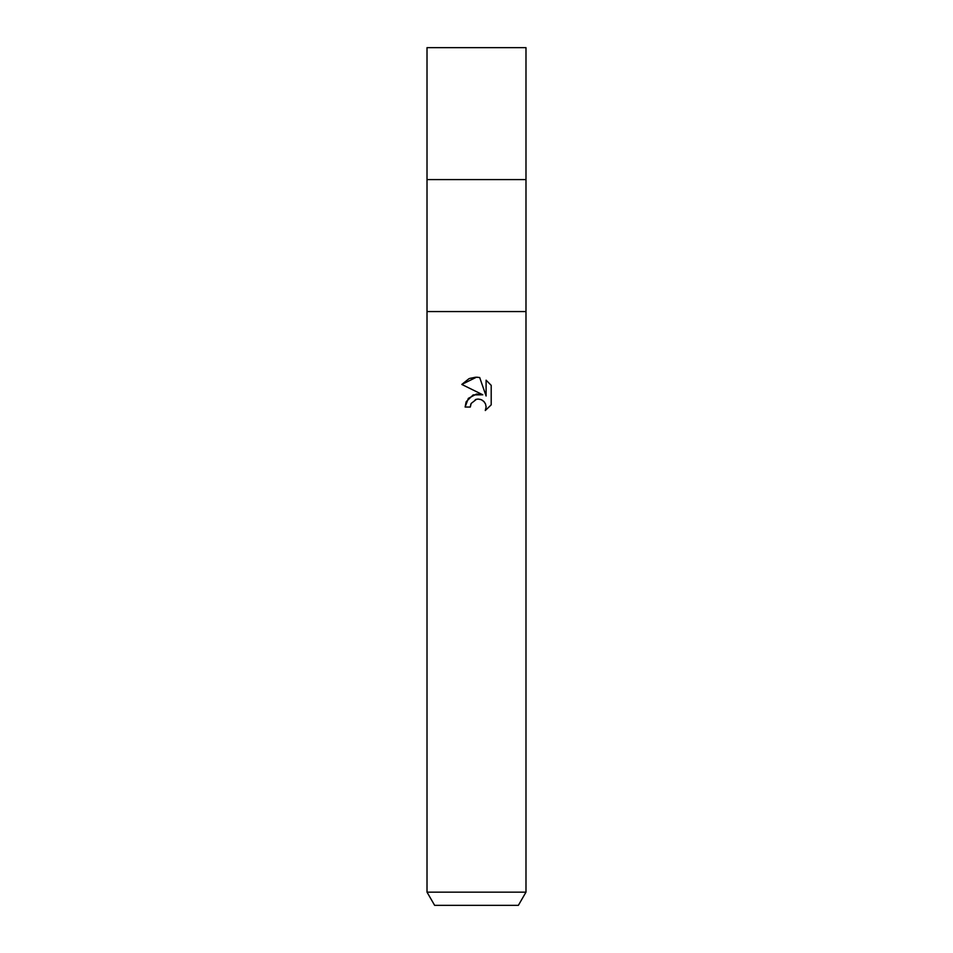 <?xml version="1.0" encoding="UTF-8"?>
<svg xmlns="http://www.w3.org/2000/svg" width="953" height="953" viewBox="0 0 953 953"><rect width="100%" height="100%" fill="white"/><g stroke="black" fill="none" stroke-linecap="round" stroke-linejoin="round"><path stroke-width="1.43" d="M525.985 311.56L427.015 311.56L525.985 311.56L427.015 311.56L427.015 179.605L525.985 179.605L525.985 892.151L427.015 892.151L434.639 905.35L518.361 905.35L525.985 892.151M427.015 179.605L525.985 179.605L427.015 179.605L427.015 47.65L525.985 47.65L525.985 179.605M479.693 377.531L486.101 396.007L486.101 380.187L491.2 385.346L491.2 404.858L485.291 410.517L486.125 406.991L485.518 403.965L483.814 401.404L481.253 399.688L478.215 399.081L476.5 399.271L471.151 403.453L470.317 407.038L465.124 407.038L468.34 398.366L476.5 394.03L482.802 394.792L461.8 384.44L476.5 377.197L479.693 377.543L476.965 377.209M470.317 407.038L470.842 404.143M485.494 403.893L486.125 406.991L485.291 410.517L491.2 404.858M482.802 394.792L473.153 394.911L466.243 401.642M466.077 402.047L465.124 407.038M475.285 399.652L476.452 399.283M476.5 399.271L477.691 399.104M478.203 399.081L480.55 399.438M482.301 400.212L484.624 402.345M491.2 385.346L486.101 380.187M475.738 377.197L469.579 378.448M468.912 378.734L461.8 384.44M427.015 311.56L427.015 892.151"/></g></svg>
